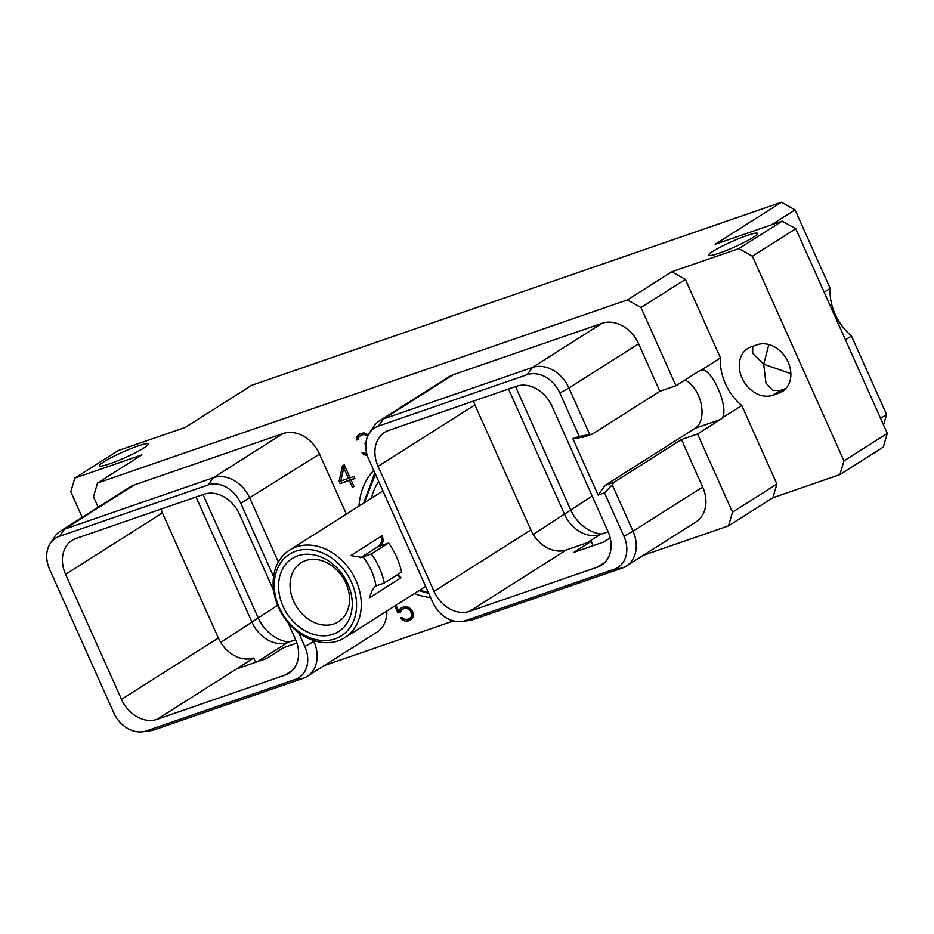 <?xml version="1.0" encoding="UTF-8"?>
<svg xmlns="http://www.w3.org/2000/svg" width="934" height="934" viewBox="0 0 934 934"><rect width="100%" height="100%" fill="white"/><g stroke="black" fill="none" stroke-linecap="round" stroke-linejoin="round"><path stroke-width="1.4" d="M659.848 391.299L592.413 434.053L579.267 436.423L559.851 393.016A28.289 22.183 -122.4 0 0 527.185 374.674L378.387 426.102A28.289 22.183 -122.4 0 0 369.269 433.294L373.39 426.943A31.651 24.809 57.6 0 1 379.484 420.86L449.161 376.694A31.651 24.809 57.6 0 1 453.27 374.721L602.068 323.292A31.651 24.809 57.6 0 1 638.611 343.817L659.848 391.299L675.959 385.73L640.981 307.531L627.414 299.907L671.779 271.782L738.841 248.607L782.19 221.125L715.14 244.299L781.466 202.246L251.561 385.368L185.224 427.422L118.174 450.597L74.825 478.08L141.875 454.905L97.51 483.03L93.482 496.736L98.152 507.197M627.414 299.907L97.51 483.03M103.907 461.781A26.689 3.024 -24.1 0 0 99.518 465.774A26.689 3.024 -24.1 0 0 117.135 461.022A26.689 3.024 -24.1 0 0 143.859 447.97A26.689 3.024 -24.1 0 0 148.237 443.977A26.689 3.024 -24.1 0 0 130.632 448.729A26.689 3.024 -24.1 0 0 103.907 461.781M713.144 251.234A26.689 3.024 -24.1 0 0 708.766 255.227A26.689 3.024 -24.1 0 0 726.383 250.475A26.689 3.024 -24.1 0 0 753.108 237.434A26.689 3.024 -24.1 0 0 757.486 233.442A26.689 3.024 -24.1 0 0 739.868 238.182A26.689 3.024 -24.1 0 0 713.144 251.234M702.672 487.034A31.651 24.809 57.6 0 1 695.923 521.954L626.247 566.132A31.651 24.809 57.6 0 1 622.149 568.106L614.21 569.226A28.289 22.183 -122.4 0 0 623.912 536.244L604.508 492.848L598.099 495.055L605.08 485.388L614 482.306L681.435 439.552L702.672 487.034L633.007 531.212L612.225 484.769L614 482.306M738.841 248.607L752.407 256.231L843.951 460.882L839.923 474.589L772.862 497.752L728.497 525.877L732.525 512.182L697.546 433.983L681.435 439.552M728.497 525.877L643.281 555.333M453.48 620.923L324.203 665.592M386.839 611.034A31.651 24.809 57.6 0 1 376.846 632.225L307.169 676.391A31.651 24.809 57.6 0 1 303.071 678.364L295.132 679.485A28.289 22.183 -122.4 0 0 304.834 646.503L298.623 632.622M346.374 514.109L319.533 454.076L240.774 503.286A28.289 22.183 -122.4 0 0 208.107 484.944L59.309 536.361A28.289 22.183 -122.4 0 0 50.191 543.565A28.289 22.183 -122.4 0 0 49.607 569.343L113.668 712.572A28.289 22.183 -122.4 0 0 142.762 731.754A28.289 22.183 -122.4 0 0 146.334 730.913L295.132 679.485M50.191 543.565L54.312 537.202A31.651 24.809 57.6 0 1 60.406 531.131L130.083 486.964A31.651 24.809 57.6 0 1 134.192 484.979L282.99 433.563A31.651 24.809 57.6 0 1 319.533 454.076M358.971 506.123A75.409 59.122 57.6 0 1 373.752 470.421M430.632 597.585A75.409 59.122 57.6 0 1 414.404 593.557M368.323 434.905L364.003 432.886L360.466 433.586L357.01 436.341L356.695 440.031L358.026 439.564L358.948 436.54L362.345 434.789L364.587 434.59L367.657 436.306M365.906 443.23L364.844 443.603L365.801 444.572M366.864 453.994L363.291 452.383L362.007 452.815L363.933 454.683L367.307 455.605M342.521 465.599L339.1 481.325L340.139 483.649L349.363 480.461L352.351 487.116L354.009 486.544L351.032 479.878L354.885 478.547L353.951 476.468L350.11 477.799L344.366 464.957L342.521 465.599M394.849 605.956L397.989 612.961L400.254 612.179L402.542 609.19L404.924 608.361L406.78 608.303L410.014 610.159L411.871 614.292L410.937 617.584L407.142 619.476L403.546 618.927L402.04 617.397L400.441 617.946L403.465 620.515L405.893 621.238L410.178 620.281L413.026 617.211L413.307 615.027L413.026 612.517L410.505 608.746L408.602 607.322L404.142 606.785L400.266 608.653L398.69 611.221L396.004 605.22M640.981 307.531L685.358 279.406L671.779 271.782M697.546 433.983L720.219 419.611A26.607 16.24 70.9 0 0 722.379 417.825C729.279 407.142 711.019 366.326 701.084 370.226L720.476 357.932L685.358 279.406M701.084 370.226A26.607 16.24 70.9 0 0 700.734 370.343A26.607 16.24 70.9 0 0 698.632 371.358L675.959 385.73M722.379 417.825L741.771 405.531L776.901 484.057L772.862 497.752M741.771 405.531A48.872 38.317 57.6 0 1 720.476 357.932M757.322 344.728L751.169 346.853A26.689 20.922 -122.4 0 0 747.702 348.522A26.689 20.922 -122.4 0 0 743.09 380.15A26.689 20.922 -122.4 0 0 772.815 395.269L778.968 393.144A26.689 20.922 -122.4 0 0 782.435 391.474A26.689 20.922 -122.4 0 0 787.047 359.847A26.689 20.922 -122.4 0 0 757.322 344.728M782.19 221.125L795.756 228.748L887.3 433.399L883.272 447.106L839.923 474.589M752.407 256.231L795.756 228.748M781.466 202.246L795.044 209.87L830.163 288.396A48.872 38.317 -122.4 0 0 851.458 335.983L886.588 414.521L880.564 418.339M851.458 335.983L845.433 339.801M886.588 414.521L883.517 424.947M82.215 517.308L70.797 491.774L74.825 478.08M776.901 484.057L732.525 512.182M685.066 379.963A26.607 16.24 -109.1 0 1 701.177 404.06A26.607 16.24 -109.1 0 1 695.176 428.262L605.08 485.388M612.225 484.769L604.508 492.848M579.267 436.423L572.857 438.63L598.099 495.055M369.269 433.294A28.289 22.183 -122.4 0 0 368.685 459.084L432.746 602.302A28.289 22.183 -122.4 0 0 461.851 621.495A28.289 22.183 -122.4 0 0 465.412 620.643L614.21 569.226M469.557 611.338A30.799 24.144 -122.4 0 1 434.006 591.374L378.072 466.335A30.799 24.144 -122.4 0 1 384.633 432.36A30.799 24.144 -122.4 0 1 388.637 430.434L516.467 386.256A30.799 24.144 -122.4 0 1 552.017 406.22L607.941 531.271A30.799 24.144 -122.4 0 1 601.379 565.245A30.799 24.144 -122.4 0 1 597.386 567.16L469.557 611.338L566.401 549.939L591.152 541.381L573.92 552.309L603.668 542.035L610.194 537.891M572.857 438.63L583.493 437.135L592.413 434.053M589.704 434.427L568.934 387.984L559.851 393.016M602.068 323.292L532.403 367.471A31.651 24.809 57.6 0 1 568.934 387.984L638.611 343.817M527.185 374.674L532.403 367.471L383.594 418.887L378.387 426.102M379.484 420.86A31.651 24.809 57.6 0 1 383.594 418.887L453.27 374.721M622.149 568.106L473.34 619.522A31.651 24.809 57.6 0 1 469.358 620.468L461.851 621.495M623.912 536.244L633.007 531.212A31.651 24.809 57.6 0 1 626.247 566.132M593.067 545.689L591.152 541.381M434.006 591.374L530.851 529.975A30.799 24.144 -122.4 0 0 566.401 549.939M530.851 529.975L474.927 404.936A30.799 24.144 -122.4 0 1 473.456 401.118M608.162 531.75L600.2 534.493A30.799 24.144 -122.4 0 1 596.324 535.416A30.799 24.144 -122.4 0 1 564.65 514.529L508.505 389.011M601.543 534.038A35.726 28.008 57.6 0 1 570.604 509.695L515.533 386.583M203.04 494.576L258.111 617.689A35.726 28.008 -122.4 0 0 289.038 642.02M196.012 497.005L252.157 622.523A30.799 24.144 57.6 0 0 283.831 643.409A30.799 24.144 57.6 0 0 287.707 642.487L295.658 639.743M255.659 662.288L253.733 657.991A30.799 24.144 57.6 0 1 218.358 637.969L162.423 512.918A30.799 24.144 57.6 0 1 160.963 509.112M287.941 622.464L295.448 639.253A30.799 24.144 57.6 0 1 288.886 673.227A30.799 24.144 57.6 0 1 284.882 675.154L292.319 670.437M273.627 590.475L239.513 514.214A30.799 24.144 57.6 0 0 203.962 494.249L76.133 538.428A30.799 24.144 57.6 0 0 72.14 540.342A30.799 24.144 57.6 0 0 65.578 574.328L121.513 699.368L218.358 637.969M121.513 699.368A30.799 24.144 57.6 0 0 157.064 719.332L236.676 668.849A30.799 24.144 57.6 0 1 236.5 668.907L253.733 657.991M236.676 668.849L266.26 658.633L283.481 647.706L296.919 643.071M157.064 719.332L284.882 675.154M273.58 576.64L240.774 503.286M303.071 678.364L154.262 729.793A31.651 24.809 57.6 0 1 150.281 730.738L142.762 731.754M314.84 640.899L313.917 641.471A31.651 24.809 57.6 0 1 307.169 676.391M304.834 646.503L313.917 641.471L313.474 640.467M278.379 562.011L249.857 498.254A31.651 24.809 57.6 0 0 213.314 477.729L64.516 529.158L59.309 536.361M60.406 531.131A31.651 24.809 57.6 0 1 64.516 529.158L134.192 484.979M843.951 460.882L887.3 433.399M772.815 395.269L780.509 390.389A26.689 3.024 -24.1 0 0 786.078 388.334M780.509 390.389L772.675 390.354L765.962 383.08L763.685 364.225L790.864 373.647M768.869 344.553L763.685 364.225L752.652 353.344L752.746 346.316M830.163 288.396L824.138 292.214M771.379 224.861L795.044 209.87M428.764 593.394L419.027 590.627M363.595 503.192L374.849 472.861M419.705 590.195L428.367 592.518M375.433 474.168L364.272 502.761M371.463 498.196A65.403 51.277 57.6 0 1 378.702 481.465M333.963 623.912A34.92 27.378 -122.4 0 0 338.505 621.729A34.92 27.378 -122.4 0 0 344.541 580.341A34.92 27.378 -122.4 0 0 305.64 560.575A34.92 27.378 -122.4 0 0 301.11 562.747A34.92 27.378 -122.4 0 0 295.062 604.135A34.92 27.378 -122.4 0 0 333.963 623.912M332.983 634.268A43.279 33.928 -122.4 0 0 347.822 583.82A43.279 33.928 -122.4 0 0 297.864 555.765A43.279 33.928 -122.4 0 0 283.014 606.213A43.279 33.928 -122.4 0 0 332.983 634.268M295.809 551.188A48.334 37.897 -122.4 0 0 279.231 607.52A48.334 37.897 -122.4 0 0 335.026 638.856A48.334 37.897 57.6 0 0 351.604 582.512A48.334 37.897 57.6 0 0 295.809 551.188M344.938 637.595A51.767 40.582 57.6 0 0 353.881 576.243A51.767 40.582 57.6 0 0 296.218 546.927A51.767 40.582 -122.4 0 0 289.505 550.161A51.767 40.582 -122.4 0 0 280.55 611.513A51.767 40.582 -122.4 0 0 338.213 640.829A51.767 40.582 57.6 0 0 344.938 637.595L425.647 586.424M360.606 557.691A16.602 10.134 70.9 0 0 360.909 557.516L363.128 556.746L361.773 557.4L350.81 555.532L382.134 535.672C383.816 540.424 383.138 543.868 380.103 545.993L388.567 543.028A62.438 48.953 57.6 0 1 401.562 572.087L384.341 583.014L376.005 585.898A51.767 40.582 57.6 0 0 362.999 556.827L371.335 553.955L388.567 543.028M397.756 574.503L400.978 577.807A16.602 10.134 70.9 0 0 396.635 575.216M376.133 585.816C373.226 587.895 371.067 591.841 369.666 597.667L400.978 577.807M360.909 557.516L377.885 546.752A16.602 10.134 70.9 0 0 382.134 535.672M371.335 553.955A62.438 48.953 57.6 0 1 384.341 583.014M365.416 455.208L366.934 454.239M363.933 454.683L365.299 453.819M362.626 453.609L363.781 452.873M366.303 435.186L367.669 434.322M364.587 434.59L366.268 433.516L364.062 433.691L362.345 434.789M360.734 435.337L364.062 433.691M356.695 440.031L358.061 439.167M356.368 438.618L358.189 437.941M357.01 436.341L358.726 435.244L358.084 437.532M359.625 434.053L358.726 435.244M344.121 465.039L340.968 480.555M339.1 481.325L340.828 480.228M351.032 479.878L354.687 478.126M352.351 487.116L353.846 486.17M349.363 480.461L351.254 479.737M340.139 483.649L351.091 479.364M341.132 480.905L341.867 482.551M343.759 467.922L348.44 478.383L340.875 480.987L343.759 467.922L345.265 466.977M348.44 478.383L349.935 477.426M397.989 612.961L400.523 611.583M399.262 610.859L399.705 611.863M398.69 611.221L400.406 610.124L401.982 607.555L400.266 608.653M407.936 621.052L411.719 619.254M405.893 621.238L409.652 619.966M403.465 620.515L405.111 619.476M405.554 619.522L407.621 620.141M401.562 619.079L402.869 618.25M409.536 618.647L410.937 617.584M411.731 616.113L413.295 615.121M413.272 615.366L412.665 616.487M411.871 614.292L413.143 613.486M411.59 612.622L412.746 611.887M411.112 611.548L412.268 610.813M410.014 610.159L411.112 609.458M408.497 608.91L409.699 608.151M406.78 608.303L408.415 607.275M404.924 608.361L408.24 607.217M402.542 609.19L406.652 607.275M720.219 419.611L695.176 428.262M473.34 619.522L465.412 620.643M597.386 567.16L604.823 562.443M378.072 466.335L474.927 404.936M587.159 542.759L600.2 534.493M533.221 534.458L592.179 496.024M220.728 642.452L277.62 605.314M257.434 661.681L287.707 642.487M65.578 574.328L162.423 512.918M154.262 729.793L146.334 730.913M282.99 433.563L213.314 477.729L208.107 484.944M778.968 393.144L785.412 389.058M377.885 546.752L380.103 545.993M289.505 550.161L382.928 490.934"/></g></svg>
